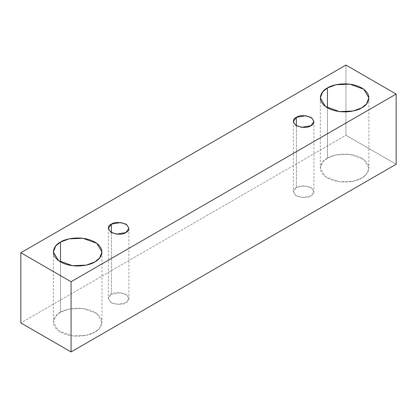 <?xml version="1.0" encoding="UTF-8"?>
<svg xmlns="http://www.w3.org/2000/svg" width="417" height="417" viewBox="0 0 417 417"><rect width="100%" height="100%" fill="white"/><g stroke="black" fill="none" stroke-linecap="round" stroke-linejoin="round"><path stroke-width="0.31" stroke-dasharray="2.08 1.56" d="M396.15 164.251L345.933 135.259L345.933 65.068L345.933 135.259L20.85 322.94L345.933 135.259L396.15 164.251M327.434 158.147C321.716 160.649 314.95 170.506 327.434 177.981C340.381 185.19 357.458 181.28 361.789 177.981C367.507 175.479 374.273 165.622 361.789 158.147C348.841 150.938 331.765 154.848 327.434 158.147L336.003 154.947L349.811 154.363L363.744 159.419L368.909 168.067L366.538 174.108L361.789 177.981L353.225 181.181L339.417 181.765L325.484 176.709L320.319 168.067L322.69 162.02L327.434 158.147L327.434 107.789L327.434 158.147M60.496 312.26C54.778 314.762 48.012 324.624 60.496 332.099C73.444 339.302 90.52 335.398 94.852 332.099C100.57 329.597 107.336 319.74 94.852 312.26C81.904 305.056 64.828 308.961 60.496 312.26L69.06 309.065L82.868 308.476L96.801 313.532L101.967 322.179L99.595 328.226L94.852 332.099L86.288 335.294L72.48 335.883L58.542 330.827L53.376 322.179L55.753 316.133L60.496 312.26L60.496 261.907L60.496 312.26M111.37 294.334C107.523 296.075 107.523 298.874 111.37 302.726C118.037 304.947 122.885 304.947 125.908 302.726C129.755 300.98 129.755 298.181 125.908 294.334C119.241 292.108 114.394 292.108 111.37 294.334L120.836 292.734L126.732 294.871L128.916 298.53L125.908 302.726L116.442 304.327L110.547 302.184L108.363 298.53L111.37 294.334L111.37 232.535L111.37 294.334M296.378 187.52C292.531 189.266 292.531 192.06 296.378 195.912C303.044 198.132 307.892 198.132 310.915 195.912C314.762 194.166 314.762 191.367 310.915 187.52C304.248 185.299 299.401 185.299 296.378 187.52L305.843 185.919L311.739 188.057L313.923 191.716L310.915 195.912L301.449 197.512L295.554 195.375L293.37 191.716L296.378 187.52L296.378 125.72L296.378 187.52M293.37 121.524L293.37 191.716M313.923 121.524L313.923 191.716M108.363 228.334L108.363 298.53M128.916 228.334L128.916 298.53M53.376 251.988L53.376 322.179M101.967 251.988L101.967 322.179M320.319 97.87L320.319 168.067M368.909 97.87L368.909 168.067"/><path stroke-width="0.63" d="M71.067 351.932L396.15 164.251L396.15 94.06L71.067 281.741L71.067 351.932L71.067 281.741L20.85 252.749L345.933 65.068L396.15 94.06L396.15 164.251L71.067 351.932L20.85 322.94L20.85 252.749L20.85 322.94L71.067 351.932M71.067 281.741L396.15 94.06L345.933 65.068L20.85 252.749L71.067 281.741M327.434 87.956C331.765 84.656 348.841 80.747 361.789 87.956C374.273 95.43 367.507 105.287 361.789 107.789C357.458 111.089 340.381 114.998 327.434 107.789C314.95 100.315 321.716 90.458 327.434 87.956L322.69 91.829L320.319 97.87L325.484 106.517L339.417 111.574L353.225 110.99L361.789 107.789L366.538 103.916L368.909 97.87L363.744 89.228L349.811 84.171L336.003 84.755L327.434 87.956L327.434 107.789L327.434 87.956M60.496 242.068C64.828 238.769 81.904 234.865 94.852 242.068C107.336 249.543 100.57 259.405 94.852 261.907C90.52 265.207 73.444 269.111 60.496 261.907C48.012 254.427 54.778 244.57 60.496 242.068L55.753 245.941L53.376 251.988L58.542 260.635L72.48 265.692L86.288 265.103L94.852 261.907L99.595 258.034L101.967 251.988L96.801 243.34L82.868 238.284L69.06 238.873L60.496 242.068L60.496 261.907L60.496 242.068M111.37 224.137C114.394 221.917 119.241 221.917 125.908 224.137C129.755 227.99 129.755 230.789 125.908 232.535C122.885 234.755 118.037 234.755 111.37 232.535C107.523 228.683 107.523 225.884 111.37 224.137L108.363 228.334L110.547 231.993L116.442 234.135L125.908 232.535L128.916 228.334L126.732 224.68L120.836 222.537L111.37 224.137L111.37 232.535L111.37 224.137M296.378 117.328C299.401 115.102 304.248 115.102 310.915 117.328C314.762 121.175 314.762 123.974 310.915 125.72C307.892 127.941 303.044 127.941 296.378 125.72C292.531 121.868 292.531 119.074 296.378 117.328L293.37 121.524L295.554 125.183L301.449 127.321L310.915 125.72L313.923 121.524L311.739 117.865L305.843 115.728L296.378 117.328L296.378 125.72L296.378 117.328"/></g></svg>
